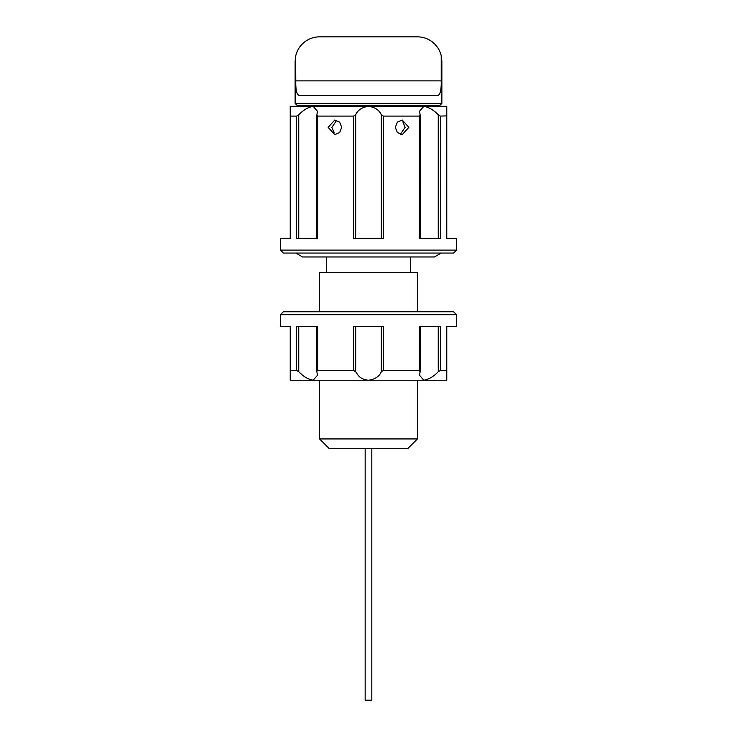 <?xml version="1.0" encoding="UTF-8"?>
<svg xmlns="http://www.w3.org/2000/svg" width="737" height="737" viewBox="0 0 737 737"><rect width="100%" height="100%" fill="white"/><g stroke="black" fill="none" stroke-linecap="round" stroke-linejoin="round"><path stroke-width="1.11" d="M355.676 326.436L355.676 371.743L358.127 375.29C360.54 378.238 363.995 379.887 368.5 380.237C374.958 379.343 379.233 376.506 381.324 371.743L381.324 326.436M355.676 371.743L353.631 370.453L353.631 326.436L383.369 326.436L383.369 370.453L419.353 370.453L419.353 326.436L440.376 326.436L440.376 370.453L446.539 370.453L446.539 326.436L456.553 326.436L456.553 314.69L280.447 314.69L280.447 326.436L290.461 326.436L290.461 370.453L296.624 370.453L296.624 326.436L317.647 326.436L317.647 370.453L353.631 370.453M446.769 326.436L446.769 380.237L423.839 380.237C428.888 379.343 433.697 376.506 438.248 371.743L438.248 326.436M298.752 326.436L298.752 371.743C303.312 376.506 308.112 379.343 313.161 380.237L423.839 380.237L419.546 375.29L420.108 371.743L419.353 370.453M280.447 314.69L283.386 311.76L453.614 311.76L456.553 314.69M309.531 379.426L313.161 380.237L290.231 380.237L290.231 326.436L290.231 370.674M302.004 374.672L299.369 372.332M298.752 371.743L296.624 370.453M317.647 370.453L316.818 371.264L316.818 326.436M313.161 380.237L317.454 375.29L316.892 371.743M440.376 370.453L438.248 371.743M420.108 371.743L420.182 326.436M383.369 370.453L381.324 371.743M427.377 379.463L424.438 380.209M417.418 438.939L407.635 448.722L329.365 448.722L319.582 438.939L417.418 438.939L417.418 380.237M417.418 311.76L417.418 272.626L319.582 272.626L319.582 311.76M371.817 448.722L371.817 700.15L365.156 700.15L365.156 448.722M400.32 134.392L405.101 127.344L402.853 121.817M395.299 127.344L397.344 132.531L402.199 134.678L408.86 127.344L402.199 120.011L397.344 122.158L395.299 127.344M328.14 127.344L334.801 134.678L339.656 132.531L341.701 127.344L339.656 122.158L334.801 120.011L328.14 127.344M336.68 120.297L331.899 127.344L334.147 132.872M290.231 238.383L290.231 106.312L313.161 106.312L297.085 106.312L297.085 105.336L439.915 105.336L439.915 106.312L423.839 106.312L446.769 106.312L446.769 115.875L440.376 116.096L440.376 238.383L419.353 238.383L419.353 116.096L383.369 116.096L383.369 238.383L353.631 238.383L353.631 116.096L317.647 116.096L317.647 238.383L296.624 238.383L296.624 116.096L298.752 114.806L298.752 238.383M456.553 250.119L453.614 253.058L283.386 253.058L280.447 250.119L456.553 250.119L456.553 238.383L446.539 238.383L446.769 115.875L446.769 238.383M297.085 105.336L295.122 103.373L441.878 103.373L441.878 61.309L441.214 55.69L441.878 61.309M388.067 36.85L417.418 36.85A24.459 24.459 0 0 1 441.214 55.69L441.214 80.877C441.417 89.923 440.229 94.815 437.677 95.552L299.323 95.552C296.771 94.833 295.592 89.942 295.786 80.877L295.675 56.141M295.122 103.373L295.122 61.309L295.786 55.69A24.459 24.459 0 0 1 319.582 36.85L417.418 36.85M316.818 238.383L316.818 115.285L317.454 111.259L313.161 106.312L423.839 106.312L419.546 111.259L420.108 114.806L419.353 116.096M313.161 106.312C308.112 107.215 303.303 110.043 298.752 114.806M438.248 238.383L438.248 114.806C433.688 110.043 428.888 107.206 423.839 106.312M381.324 238.383L381.324 114.806C379.223 110.043 374.949 107.206 368.5 106.312C362.042 107.215 357.767 110.043 355.676 114.806L355.676 238.383M296.624 116.096L290.461 116.096L290.461 238.383L280.447 238.383L280.447 250.119M316.892 114.806L317.647 116.096M420.182 238.383L420.108 114.806M438.248 114.806L440.376 116.096M353.631 116.096L355.676 114.806M381.324 114.806L383.369 116.096M295.786 80.877L441.214 80.877M410.564 272.626L410.564 256.973M441.03 253.058L434.535 256.973L302.465 256.973L295.97 253.058M439.915 105.336L441.878 103.373M319.582 438.939L319.582 380.237M326.436 272.626L326.436 256.973"/></g></svg>
